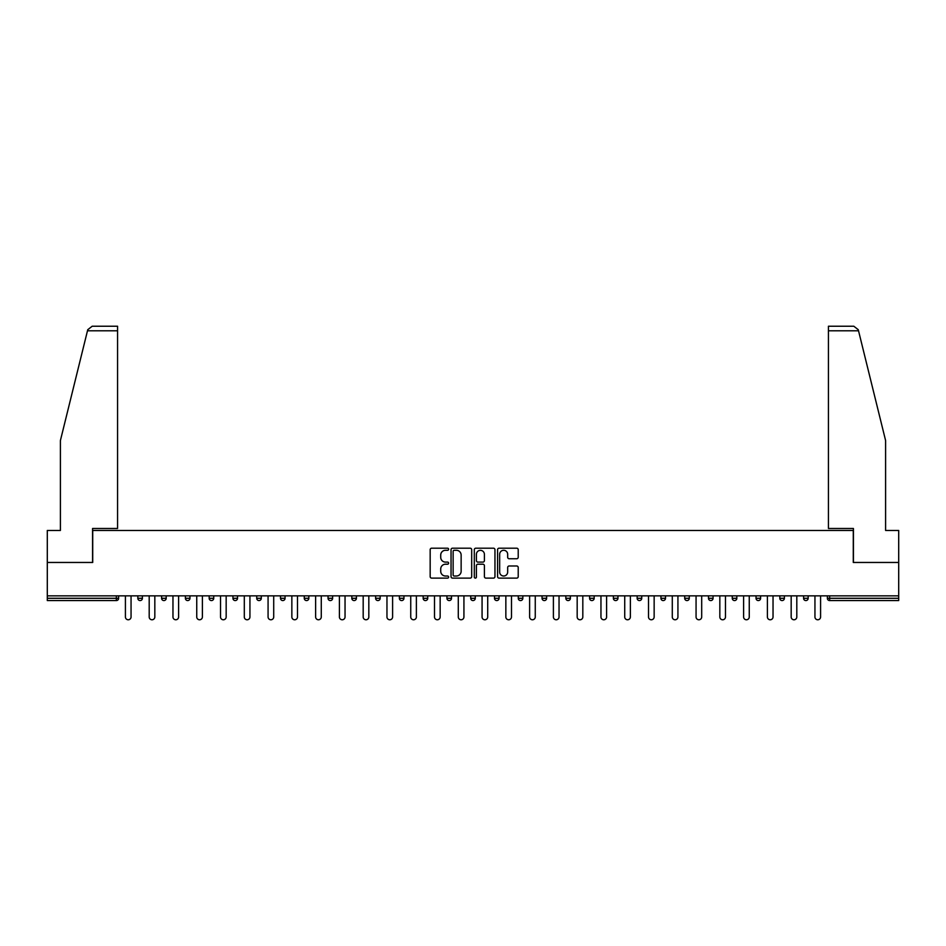 <?xml version="1.0" encoding="UTF-8"?>
<svg xmlns="http://www.w3.org/2000/svg" width="946" height="946" viewBox="0 0 946 946"><rect width="100%" height="100%" fill="white"/><g stroke="black" fill="none" stroke-linecap="round" stroke-linejoin="round"><path stroke-width="1.42" d="M448.617 549.236A1.052 1.052 0 0 0 447.564 548.195L431.672 548.195A1.502 1.502 0 0 0 430.17 549.685L430.17 576.622A1.502 1.502 0 0 0 431.672 578.112L447.564 578.112A1.052 1.052 0 0 0 448.617 577.072A1.052 1.052 0 0 0 447.564 576.019L445.507 576.019A4.789 4.789 0 0 1 440.718 571.23L440.718 568.984A4.789 4.789 0 0 1 445.507 564.206L447.564 564.206A1.052 1.052 0 0 0 448.617 563.154A1.052 1.052 0 0 0 447.564 562.101L445.507 562.101A4.789 4.789 0 0 1 440.718 557.324L440.718 555.077A4.789 4.789 0 0 1 445.507 550.288L447.564 550.288A1.052 1.052 0 0 0 448.617 549.236M516.717 558.743A1.502 1.502 0 0 0 518.219 557.241L518.219 549.685A1.502 1.502 0 0 0 516.717 548.195L499.074 548.195A1.502 1.502 0 0 0 497.572 549.685L497.572 576.622A1.502 1.502 0 0 0 499.074 578.112L516.717 578.112A1.502 1.502 0 0 0 518.219 576.622L518.219 567.494A1.502 1.502 0 0 0 516.717 565.992L509.173 565.992A1.502 1.502 0 0 0 507.671 567.494L507.671 572.023A3.997 3.997 0 0 1 503.674 576.019A3.997 3.997 0 0 1 499.665 572.023L499.665 554.285A3.997 3.997 0 0 1 503.674 550.288A3.997 3.997 0 0 1 507.671 554.285L507.671 557.241A1.502 1.502 0 0 0 509.173 558.743L516.717 558.743M87.481 330.793L87.742 329.705L92.188 326.228L117.564 326.228L117.564 330.793L87.481 330.793L60.402 440.54L60.402 530.458L47.3 530.458L47.3 562.468L92.72 562.468L92.72 530.458L853.28 530.458L853.28 562.468L898.7 562.468L898.7 595.85L47.3 595.85L47.3 598.286L116.346 598.286L116.346 595.85M47.3 562.468L47.3 595.85M471.687 549.685A1.502 1.502 0 0 0 470.197 548.195L452.543 548.195A1.502 1.502 0 0 0 451.041 549.685L451.041 576.622A1.502 1.502 0 0 0 452.543 578.112L470.197 578.112A1.502 1.502 0 0 0 471.687 576.622L471.687 549.685M475.803 548.195L493.457 548.195A1.502 1.502 0 0 1 494.959 549.685L494.959 576.622A1.502 1.502 0 0 1 493.457 578.112L485.901 578.112A1.502 1.502 0 0 1 484.411 576.622L484.411 565.696A1.502 1.502 0 0 0 482.909 564.206L477.896 564.206A1.502 1.502 0 0 0 476.406 565.696L476.406 577.072A1.052 1.052 0 0 1 475.353 578.112A1.052 1.052 0 0 1 474.313 577.072L474.313 549.685A1.502 1.502 0 0 1 475.803 548.195M116.346 600.568A2.282 2.282 0 0 0 118.628 598.286L116.346 598.286L116.346 600.568A2.282 2.282 0 0 0 118.628 598.286L118.628 595.85L118.628 598.286A2.282 2.282 0 0 1 116.346 600.568L47.3 600.568L47.3 598.286M898.7 595.85L898.7 600.568L829.654 600.568A2.282 2.282 0 0 1 827.372 598.286L827.372 595.85M142.408 595.85L142.408 598.286L137.832 598.286A2.282 2.282 0 0 0 140.126 600.568A2.282 2.282 0 0 1 137.832 598.286L137.832 595.85M161.612 595.85L161.612 598.286L161.612 595.85M166.189 595.85L166.189 598.286L166.189 595.85M189.957 595.85L189.957 598.286L185.392 598.286A2.282 2.282 0 0 0 187.675 600.568A2.282 2.282 0 0 1 185.392 598.286L185.392 595.85M209.172 595.85L209.172 598.286L209.172 595.85M213.737 595.85L213.737 598.286L213.737 595.85M232.941 598.286A2.282 2.282 0 0 0 235.235 600.568A2.282 2.282 0 0 0 237.517 598.286A2.282 2.282 0 0 1 235.235 600.568A2.282 2.282 0 0 0 237.517 598.286L237.517 595.85L237.517 598.286L232.941 598.286A2.282 2.282 0 0 0 235.235 600.568A2.282 2.282 0 0 1 232.941 598.286L232.941 595.85M261.297 595.85L261.297 598.286A2.282 2.282 0 0 1 259.003 600.568A2.282 2.282 0 0 1 256.721 598.286L256.721 595.85M282.783 600.568A2.282 2.282 0 0 0 285.065 598.286L285.065 595.85L285.065 598.286A2.282 2.282 0 0 1 282.783 600.568A2.282 2.282 0 0 1 280.501 598.286L280.501 595.85M306.563 600.568A2.282 2.282 0 0 0 308.845 598.286L308.845 595.85L308.845 598.286A2.282 2.282 0 0 1 306.563 600.568A2.282 2.282 0 0 1 304.269 598.286L304.269 595.85M332.625 595.85L332.625 598.286A2.282 2.282 0 0 1 330.343 600.568A2.282 2.282 0 0 1 328.049 598.286L328.049 595.85M351.829 595.85L351.829 598.286L351.829 595.85M356.406 595.85L356.406 598.286L356.406 595.85M380.174 595.85L380.174 598.286A2.282 2.282 0 0 1 377.892 600.568A2.282 2.282 0 0 1 375.609 598.286L375.609 595.85M399.378 595.85L399.378 598.286L399.378 595.85M403.954 595.85L403.954 598.286A2.282 2.282 0 0 1 401.672 600.568A2.282 2.282 0 0 1 399.378 598.286L403.954 598.286A2.282 2.282 0 0 1 401.672 600.568M427.734 595.85L427.734 598.286L423.158 598.286A2.282 2.282 0 0 0 425.452 600.568A2.282 2.282 0 0 1 423.158 598.286L423.158 595.85M449.22 600.568A2.282 2.282 0 0 0 451.514 598.286L451.514 595.85L451.514 598.286A2.282 2.282 0 0 1 449.22 600.568A2.282 2.282 0 0 1 446.938 598.286L446.938 595.85M475.282 595.85L475.282 598.286A2.282 2.282 0 0 1 473 600.568A2.282 2.282 0 0 1 470.718 598.286L470.718 595.85M494.486 595.85L494.486 598.286L494.486 595.85M499.062 595.85L499.062 598.286A2.282 2.282 0 0 1 496.78 600.568A2.282 2.282 0 0 1 494.486 598.286L499.062 598.286A2.282 2.282 0 0 1 496.78 600.568M522.842 595.85L522.842 598.286A2.282 2.282 0 0 1 520.548 600.568A2.282 2.282 0 0 1 518.266 598.286L518.266 595.85M542.046 598.286L546.622 598.286A2.282 2.282 0 0 1 544.328 600.568A2.282 2.282 0 0 0 546.622 598.286L546.622 595.85L546.622 598.286A2.282 2.282 0 0 1 544.328 600.568A2.282 2.282 0 0 1 542.046 598.286L542.046 595.85M570.391 595.85L570.391 598.286A2.282 2.282 0 0 1 568.108 600.568A2.282 2.282 0 0 1 565.826 598.286L565.826 595.85M589.595 595.85L589.595 598.286L589.595 595.85M594.171 595.85L594.171 598.286L594.171 595.85M613.375 595.85L613.375 598.286L613.375 595.85M617.951 595.85L617.951 598.286A2.282 2.282 0 0 1 615.657 600.568A2.282 2.282 0 0 1 613.375 598.286L617.951 598.286A2.282 2.282 0 0 1 615.657 600.568M637.155 595.85L637.155 598.286L637.155 595.85M641.731 595.85L641.731 598.286L641.731 595.85M660.935 595.85L660.935 598.286L660.935 595.85M665.499 595.85L665.499 598.286A2.282 2.282 0 0 1 663.217 600.568A2.282 2.282 0 0 1 660.935 598.286A2.282 2.282 0 0 0 663.217 600.568A2.282 2.282 0 0 0 665.499 598.286A2.282 2.282 0 0 1 663.217 600.568A2.282 2.282 0 0 1 660.935 598.286L665.499 598.286M689.279 595.85L689.279 598.286A2.282 2.282 0 0 1 686.997 600.568A2.282 2.282 0 0 1 684.703 598.286L684.703 595.85M713.059 595.85L713.059 598.286L708.483 598.286A2.282 2.282 0 0 0 710.765 600.568A2.282 2.282 0 0 1 708.483 598.286L708.483 595.85M736.828 595.85L736.828 598.286A2.282 2.282 0 0 1 734.545 600.568A2.282 2.282 0 0 1 732.263 598.286L732.263 595.85M756.043 595.85L756.043 598.286L756.043 595.85M760.608 595.85L760.608 598.286A2.282 2.282 0 0 1 758.325 600.568A2.282 2.282 0 0 1 756.043 598.286A2.282 2.282 0 0 0 758.325 600.568A2.282 2.282 0 0 1 756.043 598.286L760.608 598.286A2.282 2.282 0 0 1 758.325 600.568M784.388 595.85L784.388 598.286A2.282 2.282 0 0 1 782.106 600.568A2.282 2.282 0 0 1 779.811 598.286L779.811 595.85M808.168 595.85L808.168 598.286L803.592 598.286A2.282 2.282 0 0 0 805.874 600.568A2.282 2.282 0 0 1 803.592 598.286L803.592 595.85M142.408 598.286A2.282 2.282 0 0 1 140.126 600.568A2.282 2.282 0 0 0 142.408 598.286A2.282 2.282 0 0 1 140.126 600.568A2.282 2.282 0 0 1 137.832 598.286M163.895 600.568A2.282 2.282 0 0 1 161.612 598.286A2.282 2.282 0 0 0 163.895 600.568A2.282 2.282 0 0 0 166.189 598.286A2.282 2.282 0 0 1 163.895 600.568A2.282 2.282 0 0 1 161.612 598.286L166.189 598.286M189.957 598.286A2.282 2.282 0 0 1 187.675 600.568A2.282 2.282 0 0 0 189.957 598.286A2.282 2.282 0 0 1 187.675 600.568A2.282 2.282 0 0 1 185.392 598.286M211.455 600.568A2.282 2.282 0 0 1 209.172 598.286A2.282 2.282 0 0 0 211.455 600.568A2.282 2.282 0 0 0 213.737 598.286A2.282 2.282 0 0 1 211.455 600.568A2.282 2.282 0 0 1 209.172 598.286L213.737 598.286A2.282 2.282 0 0 1 211.455 600.568M354.111 600.568A2.282 2.282 0 0 1 351.829 598.286L356.406 598.286A2.282 2.282 0 0 1 354.111 600.568A2.282 2.282 0 0 0 356.406 598.286M425.452 600.568A2.282 2.282 0 0 0 427.734 598.286A2.282 2.282 0 0 1 425.452 600.568A2.282 2.282 0 0 1 423.158 598.286M591.889 600.568A2.282 2.282 0 0 1 589.595 598.286L594.171 598.286A2.282 2.282 0 0 1 591.889 600.568A2.282 2.282 0 0 0 594.171 598.286A2.282 2.282 0 0 1 591.889 600.568M639.437 600.568A2.282 2.282 0 0 1 637.155 598.286A2.282 2.282 0 0 0 639.437 600.568A2.282 2.282 0 0 0 641.731 598.286A2.282 2.282 0 0 1 639.437 600.568A2.282 2.282 0 0 1 637.155 598.286L641.731 598.286M710.765 600.568A2.282 2.282 0 0 0 713.059 598.286A2.282 2.282 0 0 1 710.765 600.568A2.282 2.282 0 0 1 708.483 598.286M805.874 600.568A2.282 2.282 0 0 0 808.168 598.286A2.282 2.282 0 0 1 805.874 600.568A2.282 2.282 0 0 1 803.592 598.286M454.186 550.288A1.052 1.052 0 0 0 453.134 551.341L453.134 574.979A1.052 1.052 0 0 0 454.186 576.019L456.35 576.019A4.789 4.789 0 0 0 461.14 571.23L461.14 555.077A4.789 4.789 0 0 0 456.35 550.288L454.186 550.288M484.411 554.368A3.997 3.997 0 0 0 480.402 550.359A3.997 3.997 0 0 0 476.406 554.368L476.406 560.611A1.502 1.502 0 0 0 477.896 562.101L482.909 562.101A1.502 1.502 0 0 0 484.411 560.611L484.411 554.368M125.416 595.85L125.416 616.958A2.814 2.814 0 0 0 128.23 619.772A2.814 2.814 0 0 0 131.056 616.958L131.056 595.85M149.196 595.85L149.196 616.958A2.814 2.814 0 0 0 152.01 619.772A2.814 2.814 0 0 0 154.825 616.958L154.825 595.85M172.964 595.85L172.964 616.958A2.814 2.814 0 0 0 175.79 619.772A2.814 2.814 0 0 0 178.605 616.958L178.605 595.85M196.744 595.85L196.744 616.958A2.814 2.814 0 0 0 199.559 619.772A2.814 2.814 0 0 0 202.385 616.958L202.385 595.85M220.524 595.85L220.524 616.958A2.814 2.814 0 0 0 223.339 619.772A2.814 2.814 0 0 0 226.165 616.958L226.165 595.85M244.305 595.85L244.305 616.958A2.814 2.814 0 0 0 247.119 619.772A2.814 2.814 0 0 0 249.933 616.958L249.933 595.85M117.564 326.228L99.271 326.228L117.564 326.228M92.566 562.468L92.566 528.483L117.564 528.483L117.564 330.793M898.7 562.468L898.7 530.458L885.598 530.458L885.598 440.54L858.259 329.705L858.519 330.793L858.259 329.705L853.812 326.228L828.436 326.228L828.436 528.483L853.434 528.483L853.434 562.468M268.073 595.85L268.073 616.958A2.814 2.814 0 0 0 270.899 619.772A2.814 2.814 0 0 0 273.713 616.958L273.713 595.85M291.853 595.85L291.853 616.958A2.814 2.814 0 0 0 294.667 619.772A2.814 2.814 0 0 0 297.493 616.958L297.493 595.85M315.633 595.85L315.633 616.958A2.814 2.814 0 0 0 318.447 619.772A2.814 2.814 0 0 0 321.273 616.958L321.273 595.85M339.401 595.85L339.401 616.958A2.814 2.814 0 0 0 342.227 619.772A2.814 2.814 0 0 0 345.042 616.958L345.042 595.85M363.181 595.85L363.181 616.958A2.814 2.814 0 0 0 366.007 619.772A2.814 2.814 0 0 0 368.822 616.958L368.822 595.85M386.961 595.85L386.961 616.958A2.814 2.814 0 0 0 389.776 619.772A2.814 2.814 0 0 0 392.602 616.958L392.602 595.85M410.741 595.85L410.741 616.958A2.814 2.814 0 0 0 413.556 619.772A2.814 2.814 0 0 0 416.382 616.958L416.382 595.85M434.51 595.85L434.51 616.958A2.814 2.814 0 0 0 437.336 619.772A2.814 2.814 0 0 0 440.15 616.958L440.15 595.85M458.29 595.85L458.29 616.958A2.814 2.814 0 0 0 461.116 619.772A2.814 2.814 0 0 0 463.93 616.958L463.93 595.85M482.07 595.85L482.07 616.958A2.814 2.814 0 0 0 484.884 619.772A2.814 2.814 0 0 0 487.71 616.958L487.71 595.85M505.85 595.85L505.85 616.958A2.814 2.814 0 0 0 508.664 619.772A2.814 2.814 0 0 0 511.49 616.958L511.49 595.85M529.618 595.85L529.618 616.958A2.814 2.814 0 0 0 532.444 619.772A2.814 2.814 0 0 0 535.259 616.958L535.259 595.85M553.398 595.85L553.398 616.958A2.814 2.814 0 0 0 556.224 619.772A2.814 2.814 0 0 0 559.039 616.958L559.039 595.85M577.178 595.85L577.178 616.958A2.814 2.814 0 0 0 579.993 619.772A2.814 2.814 0 0 0 582.819 616.958L582.819 595.85M600.958 595.85L600.958 616.958A2.814 2.814 0 0 0 603.773 619.772A2.814 2.814 0 0 0 606.599 616.958L606.599 595.85M624.727 595.85L624.727 616.958A2.814 2.814 0 0 0 627.553 619.772A2.814 2.814 0 0 0 630.367 616.958L630.367 595.85M648.507 595.85L648.507 616.958A2.814 2.814 0 0 0 651.333 619.772A2.814 2.814 0 0 0 654.147 616.958L654.147 595.85M672.287 595.85L672.287 616.958A2.814 2.814 0 0 0 675.101 619.772A2.814 2.814 0 0 0 677.927 616.958L677.927 595.85M696.067 595.85L696.067 616.958A2.814 2.814 0 0 0 698.881 619.772A2.814 2.814 0 0 0 701.696 616.958L701.696 595.85M719.835 595.85L719.835 616.958A2.814 2.814 0 0 0 722.661 619.772A2.814 2.814 0 0 0 725.476 616.958L725.476 595.85M743.615 595.85L743.615 616.958A2.814 2.814 0 0 0 746.441 619.772A2.814 2.814 0 0 0 749.256 616.958L749.256 595.85M767.395 595.85L767.395 616.958A2.814 2.814 0 0 0 770.21 619.772A2.814 2.814 0 0 0 773.036 616.958L773.036 595.85M791.175 595.85L791.175 616.958A2.814 2.814 0 0 0 793.99 619.772A2.814 2.814 0 0 0 796.804 616.958L796.804 595.85M814.944 595.85L814.944 616.958A2.814 2.814 0 0 0 817.77 619.772A2.814 2.814 0 0 0 820.584 616.958L820.584 595.85M829.654 595.85L829.654 598.286L898.7 598.286M827.372 598.286L829.654 598.286L829.654 600.568M259.003 600.568A2.282 2.282 0 0 0 261.297 598.286L256.721 598.286M285.065 598.286L280.501 598.286M308.845 598.286L304.269 598.286M330.343 600.568A2.282 2.282 0 0 0 332.625 598.286L328.049 598.286M377.892 600.568A2.282 2.282 0 0 0 380.174 598.286L375.609 598.286M451.514 598.286L446.938 598.286M473 600.568A2.282 2.282 0 0 0 475.282 598.286L470.718 598.286M520.548 600.568A2.282 2.282 0 0 0 522.842 598.286L518.266 598.286M568.108 600.568A2.282 2.282 0 0 0 570.391 598.286L565.826 598.286M686.997 600.568A2.282 2.282 0 0 0 689.279 598.286L684.703 598.286M734.545 600.568A2.282 2.282 0 0 0 736.828 598.286L732.263 598.286M782.106 600.568A2.282 2.282 0 0 0 784.388 598.286L779.811 598.286M858.519 330.793L828.436 330.793"/></g></svg>
